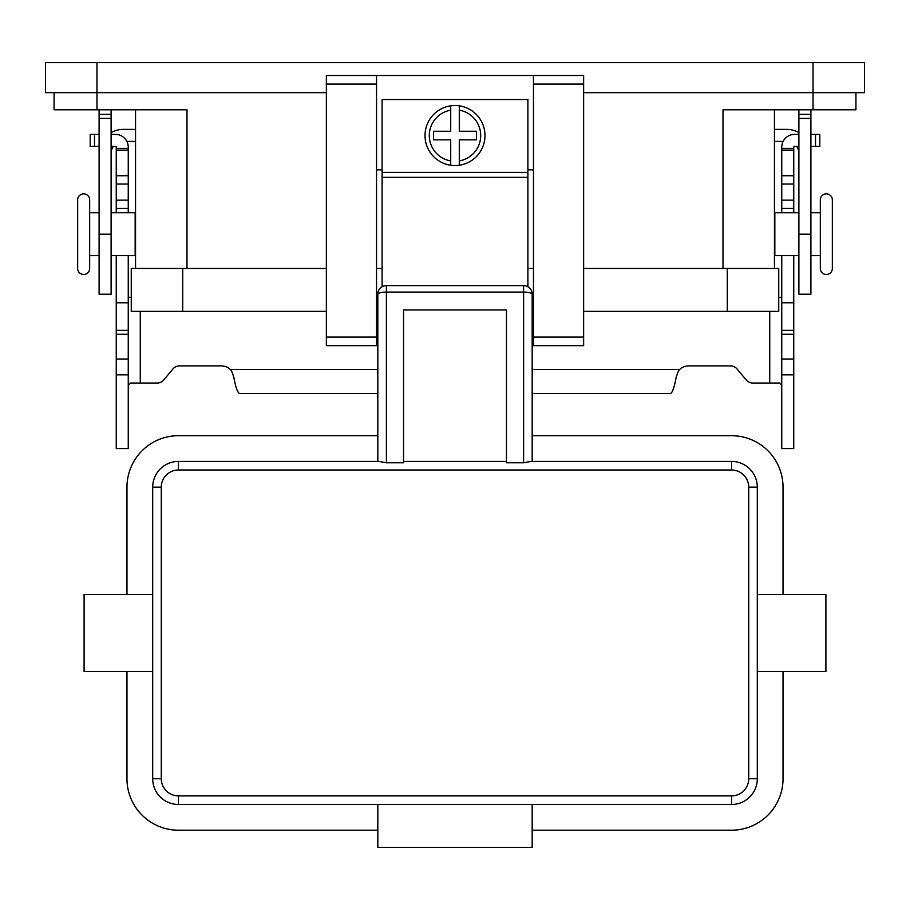 <?xml version="1.0" encoding="UTF-8"?>
<svg xmlns="http://www.w3.org/2000/svg" width="910" height="910" viewBox="0 0 910 910"><rect width="100%" height="100%" fill="white"/><g stroke="black" fill="none" stroke-linecap="round" stroke-linejoin="round"><path stroke-width="1.36" d="M386.397 462.792L379.049 461.427L178.428 461.427A25.73 25.73 0 0 0 152.698 487.157L152.698 594.355L84.095 594.355L84.095 671.546L152.698 671.546L152.698 778.744A25.73 25.73 0 0 0 178.428 804.474L731.572 804.474A25.73 25.73 0 0 0 757.302 778.744L757.302 487.157A25.73 25.73 0 0 0 731.572 461.427L530.951 461.427L523.603 462.792L506.46 462.792L506.46 309.957L403.539 309.957L403.539 462.792L386.397 462.792L386.397 292.087A8.577 2.116 180 0 0 380.323 292.701A8.577 2.116 180 0 0 377.821 294.203L377.821 461.427M532.179 461.427L532.179 294.203A8.577 2.116 180 0 0 529.677 292.701A8.577 2.116 180 0 0 523.603 292.087L523.603 462.792M161.275 487.157A17.154 17.154 0 0 1 178.428 470.004L731.572 470.004A17.154 17.154 0 0 1 748.725 487.157L757.302 487.157L757.302 594.355L825.905 594.355L825.905 671.546L757.302 671.546L757.302 778.744L748.725 778.744A17.154 17.154 0 0 1 731.572 795.897L178.428 795.897A17.154 17.154 0 0 1 161.275 778.744L161.275 487.157L152.698 487.157L152.698 778.744L161.275 778.744M532.179 804.474L532.179 847.346L377.821 847.346L377.821 804.474M377.821 830.193L178.428 830.193A51.461 51.461 0 0 1 126.968 778.744L126.968 671.546M783.032 671.546L783.032 778.744A51.461 51.461 0 0 1 731.572 830.193L532.179 830.193M126.968 594.355L126.968 487.157A51.461 51.461 0 0 1 178.428 435.708L377.821 435.708M506.46 461.427L403.539 461.427M532.179 435.708L731.572 435.708A51.461 51.461 0 0 1 783.032 487.157L783.032 594.355M380.323 288.14A8.577 8.577 0 0 1 386.397 285.626L523.603 285.626A8.577 8.577 0 0 1 532.179 294.203A8.577 8.577 0 0 0 523.603 285.626L523.603 292.087L386.397 292.087L386.397 285.626A8.577 8.577 0 0 0 377.821 294.203A8.577 8.577 0 0 1 380.323 288.14M83.663 193.864A6.006 6.006 0 0 0 77.657 199.87L77.657 268.473A6.006 6.006 0 0 0 83.663 274.479A6.006 6.006 0 0 0 89.669 268.473L89.669 199.87A6.006 6.006 0 0 0 83.663 193.864M826.337 274.479A6.006 6.006 0 0 1 820.331 268.473L820.331 199.87A6.006 6.006 0 0 1 826.337 193.864A6.006 6.006 0 0 1 832.343 199.87L832.343 268.473A6.006 6.006 0 0 1 826.337 274.479M455 105.526A30.019 30.019 0 0 1 459.288 105.844L459.288 131.256L476.442 131.256L476.442 139.833L459.288 139.833L459.288 165.256A30.019 30.019 0 0 1 450.712 165.256L450.712 139.833L433.558 139.833L433.558 131.256L450.712 131.256L450.712 105.844A30.019 30.019 0 0 1 455 105.526M99.099 255.608L89.669 255.608M89.669 212.735L99.099 212.735M111.111 212.735L135.158 212.735L135.158 255.608L111.111 255.608M810.901 255.608L820.331 255.608M820.331 212.735L810.901 212.735M798.889 212.735L774.842 212.735L774.842 255.608L798.889 255.608M527.891 286.775L527.891 99.531L382.109 99.531L382.109 286.775M533.465 169.851L527.891 169.851M376.535 75.519L326.36 75.519L326.36 345.652L376.535 345.652L376.535 75.519L533.465 75.519L533.465 345.652L583.64 345.652L583.64 75.519L533.465 75.519M382.109 169.851L376.535 169.851M583.64 92.672L864.5 92.672L864.5 62.653L45.5 62.653L45.5 92.672L326.36 92.672M126.865 141.403L135.544 141.403M111.111 132.621A24.013 24.013 0 0 1 123.112 129.402L135.544 129.402M113.386 146.374A12.001 12.001 0 0 0 111.111 153.415M99.099 109.814L99.099 294.203L111.111 294.203L111.111 109.814M783.135 141.403L774.456 141.403M798.889 132.621A24.013 24.013 0 0 0 786.888 129.402L774.456 129.402M798.889 153.415A12.001 12.001 0 0 0 796.614 146.374M810.901 109.814L810.901 294.203L798.889 294.203L798.889 109.814M54.077 92.672L54.077 109.814L187.005 109.814L187.005 268.473M722.995 268.473L722.995 109.814L855.923 109.814L855.923 92.672M135.544 109.814L135.544 268.473M774.456 109.814L774.456 268.473M326.36 268.473L131.256 268.473L131.256 311.357L326.36 311.357M376.535 311.357L377.821 311.357M532.179 311.357L533.465 311.357M583.64 311.357L778.744 311.357L778.744 268.473L727.283 268.473L727.283 311.357M583.64 268.473L727.283 268.473M533.465 268.473L527.891 268.473M382.109 268.473L376.535 268.473M450.712 105.844A30.019 30.019 0 0 0 450.712 165.256L450.712 160.911A25.73 25.73 0 0 1 450.712 110.178L450.712 105.844A30.019 30.019 0 0 0 450.712 165.256M459.288 165.256A30.019 30.019 0 0 0 459.288 105.844L459.288 110.178A25.73 25.73 0 0 1 459.288 160.911L459.288 165.256A30.019 30.019 0 0 0 459.288 105.844M793.747 255.608L793.747 448.573L781.747 448.573L781.747 255.608M116.252 255.608L116.252 448.573L128.253 448.573L128.253 255.608M752.866 383.053A8.577 8.577 0 0 1 746.302 379.993A8.577 8.577 0 0 0 752.866 383.053L779.893 383.053L781.565 384.953L781.747 386.784M116.252 212.735L116.252 147.227A0.853 0.853 0 0 0 115.399 146.374L111.111 146.374M111.111 134.362L115.399 134.362A12.865 12.865 0 0 1 128.253 147.227L128.253 212.735M128.253 386.784L128.435 384.953L130.107 383.053L157.134 383.053A8.577 8.577 0 0 0 163.698 379.993L172.945 368.971A8.577 8.577 0 0 1 179.52 365.9L221.448 365.9A12.865 12.865 0 0 1 230.344 369.483C231.276 370.12 232.448 372.816 233.87 377.593C235.77 387.626 237.658 392.927 239.557 393.495L377.821 393.495M131.256 297.297L128.253 297.297M116.252 302.78L128.253 302.78M116.252 148.41L128.253 148.41M99.099 146.374L90.204 146.374L90.204 134.362L99.099 134.362M532.179 393.495L670.442 393.495C672.331 392.949 674.23 387.649 676.13 377.593C677.552 372.816 678.723 370.12 679.656 369.483A12.865 12.865 0 0 1 688.552 365.9L730.48 365.9A8.577 8.577 0 0 1 737.054 368.971L746.302 379.993M781.747 297.297L778.744 297.297M798.889 146.374L794.601 146.374A0.853 0.853 0 0 0 793.747 147.227L793.747 212.735M781.747 212.735L781.747 147.227A12.865 12.865 0 0 1 794.601 134.362L798.889 134.362M793.747 302.78L781.747 302.78M793.747 148.41L781.747 148.41M810.901 134.362L819.796 134.362L819.796 146.374L810.901 146.374M748.725 487.157L748.725 778.744M178.428 470.004L178.428 461.427M731.572 470.004L731.572 461.427M731.572 804.474L731.572 795.897M178.428 804.474L178.428 795.897M96.96 109.814L96.96 62.653M813.039 62.653L813.039 109.814M99.099 118.391L111.111 118.391M99.099 234.166L111.111 234.166M99.099 114.319L111.111 114.319M810.901 234.166L798.889 234.166M810.901 118.391L798.889 118.391M810.901 114.319L798.889 114.319M182.717 268.473L182.717 311.357M326.36 84.095L376.535 84.095M326.36 337.087L376.535 337.087M533.465 337.087L583.64 337.087M533.465 84.095L583.64 84.095M382.109 172.422L527.891 172.422M382.109 177.325L527.891 177.325M140.265 311.357L140.265 383.053M116.252 359.029L128.253 359.029M116.252 334.277L128.253 334.277M116.252 330.353L128.253 330.353M116.252 208.447L128.253 208.447M116.252 200.155L128.253 200.155M116.252 184.036L128.253 184.036M116.252 175.744L128.253 175.744M116.252 150.127L128.253 150.127M94.492 146.374L94.492 134.362M230.344 369.483L377.821 369.483M532.179 369.483L679.656 369.483M769.735 383.053L769.735 311.357M793.747 359.029L781.747 359.029M793.747 334.277L781.747 334.277M793.747 330.353L781.747 330.353M793.747 208.447L781.747 208.447M793.747 200.155L781.747 200.155M793.747 184.036L781.747 184.036M793.747 175.744L781.747 175.744M793.747 150.127L781.747 150.127M815.508 146.374L815.508 134.362M116.252 374.818L128.253 374.818M793.747 374.818L781.747 374.818"/></g></svg>
